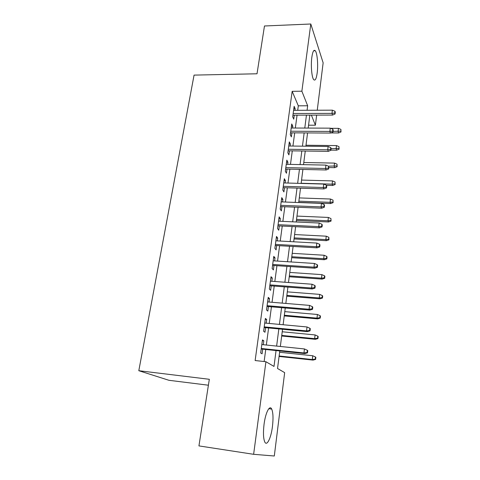 <?xml version="1.0" encoding="UTF-8"?>
<svg xmlns="http://www.w3.org/2000/svg" width="480" height="480" viewBox="0 0 480 480"><rect width="100%" height="100%" fill="white"/><g stroke="black" fill="none" stroke-linecap="round" stroke-linejoin="round"><path stroke-width="0.72" d="M264.048 424.368C265.506 412.572 269.706 404.538 271.71 409.092C273.132 412.53 273.384 418.308 272.46 426.426C271.116 437.898 266.874 446.742 264.732 441.894C263.322 438.402 263.1 432.564 264.048 424.368M311.832 57.276C312.69 51.51 313.836 49.338 315.276 50.742C317.274 52.974 318.27 64.98 317.184 72.978C316.344 78.858 315.18 81.078 313.692 79.632C311.742 77.466 310.704 65.37 311.832 57.276M208.404 385.212L168.948 380.298L138.804 370.71L194.064 75.108L257.016 73.782L264.474 25.986L310.8 24L323.142 62.838L317.25 110.226M316.644 115.116L315.39 125.214L311.382 115.128M308.556 125.196L315.39 125.214M279.774 350.952L277.536 368.496L284.658 372.642L274.302 456L253.626 454.308L265.926 361.728L274.002 366.432L276.054 350.562M263.298 344.718L263.82 340.842L262.452 339.9L260.676 352.974L262.068 353.826L262.698 349.164M266.208 323.172L266.7 319.518L265.362 318.432L263.622 331.266L264.978 332.262L265.602 327.666M269.058 302.034L269.526 298.59L268.218 297.366L266.508 309.96L267.834 311.106L268.446 306.564M271.86 281.274L272.298 278.046L271.026 276.684L269.346 289.05L270.642 290.328L271.242 285.846M274.614 260.898L275.022 257.868L273.78 256.38L272.13 268.518L273.396 269.934L273.99 265.506M277.314 240.888L277.698 238.056L276.48 236.442L274.866 248.364L276.096 249.9L276.684 245.532M279.966 221.238L280.326 218.592L279.138 216.858L277.548 228.564L278.754 230.226L279.336 225.912M282.57 201.93L282.906 199.464L281.748 197.622L280.188 209.118L281.364 210.9L281.934 206.64M285.132 182.97L285.444 180.678L284.31 178.716L282.78 190.02L283.926 191.91L284.49 187.704M287.646 164.334L287.934 162.21L286.83 160.146L285.324 171.252L286.446 173.25L287.004 169.098M290.118 146.016L290.382 144.06L289.308 141.894L287.826 152.808L288.918 154.914L289.476 150.81M292.548 128.016L292.794 126.222L291.738 123.954L290.286 134.682L291.354 136.89L291.9 132.834M297.708 110.31L298.308 105.828L292.17 91.332L255.132 360.534L265.926 361.728M264.132 361.53L265.74 349.482M266.334 345.03L268.62 327.954M269.22 323.454L271.446 306.816M272.052 302.28L274.218 286.074M274.83 281.496L276.936 265.704M277.554 261.09L279.612 245.7M280.236 241.05L282.24 226.056M282.864 221.37L284.82 206.754M285.45 202.038L287.352 187.794M287.988 183.048L289.842 169.158M290.478 164.388L292.29 150.852M292.932 146.052L294.696 132.852M295.338 128.028L297.06 115.158M294.942 110.322L295.158 108.678L294.132 106.32L292.704 116.862L293.742 119.166L294.288 115.158M138.804 370.71L209.328 379.29L198.936 445.902L253.626 454.308M292.17 91.332L301.872 91.206L310.8 24M307.08 110.268L307.662 105.768L301.872 91.206M276.63 346.086L278.844 328.92M279.432 324.402L281.586 307.686M282.18 303.12L284.28 286.836M284.874 282.234L286.926 266.364M287.52 261.726L289.518 246.27M290.124 241.596L292.068 226.53M292.674 221.82L294.57 207.138M295.182 202.404L297.03 188.094M297.648 183.324L299.448 169.374M300.066 164.58L301.824 150.984M302.448 146.166L304.158 132.906M304.782 128.064L306.45 115.134M309.84 115.128L308.19 128.076M307.572 132.924L305.874 146.208M305.262 151.032L303.522 164.652M302.91 169.452L301.134 183.426M300.522 188.196L298.692 202.536M298.092 207.276L296.214 221.988M295.614 226.698L293.688 241.794M293.094 246.474L291.12 261.96M290.526 266.604L288.498 282.504M287.91 287.112L285.834 303.426M285.252 307.998L283.116 324.744M282.534 329.274L280.344 346.47M298.308 105.828L307.662 105.768M293.814 108.684L295.158 108.678M291.432 126.216L292.794 126.222M289.014 144.048L290.382 144.06M286.554 162.186L287.934 162.21M284.052 180.636L285.444 180.678M281.502 199.416L282.906 199.464M278.91 218.526L280.326 218.592M276.276 237.978L277.698 238.056M273.588 257.778L275.022 257.868M270.852 277.944L272.298 278.046M268.068 298.476L269.526 298.59M265.23 319.386L266.7 319.518M262.344 340.692L263.82 340.842M292.932 115.164L332.562 115.08L331.986 113.382L293.16 113.49M334.764 113.04L335.076 113.988L335.28 112.2L334.968 111.252L334.764 113.04L331.986 113.382L332.358 110.166L293.592 110.328M332.562 115.08L335.076 113.988M334.968 111.252L332.358 110.166M341.004 131.958L340.914 129.39L341.004 131.958L338.604 132.972L338.082 131.436L338.43 128.352L330.648 128.322M340.722 131.106L333.066 131.406M338.604 132.972L330.792 132.924M338.43 128.352L340.914 129.39M290.538 132.828L330.462 133.062L329.874 131.43L290.754 131.226M332.676 131.082L333 131.988L333.21 130.176L332.886 129.264L332.676 131.082L329.874 131.43L330.258 128.16L291.192 128.01M330.462 133.062L333 131.988M332.886 129.264L330.258 128.16M288.102 150.792L328.332 151.356L327.726 149.802L288.306 149.274M330.558 149.442L330.888 150.306L331.098 148.464L330.768 147.588L330.558 149.442L327.726 149.802L328.116 146.472L288.75 146.004M328.332 151.356L330.888 150.306M330.768 147.588L328.116 146.472M285.624 169.068L326.166 169.974L325.542 168.492L285.816 167.634M328.398 168.126L328.734 168.954L328.614 166.242L328.398 168.126L325.542 168.492L325.938 165.102L286.266 164.304M326.166 169.974L328.734 168.954M328.614 166.242L325.938 165.102M283.098 187.662L323.952 188.922L323.316 187.524L283.284 186.312M326.196 187.146L326.544 187.926L326.766 186.012L326.418 185.232L326.196 187.146L323.316 187.524L323.718 184.074L283.74 182.928M323.952 188.922L326.544 187.926M326.418 185.232L323.718 184.074M339.078 149.196L338.988 146.634L339.078 149.196L336.666 150.186L336.132 148.716L336.486 145.584L306 145.236M338.79 148.38L331.08 148.65M336.666 150.186L330.906 150.108M336.486 145.584L338.988 146.634M337.128 166.716L337.026 164.172L337.128 166.716L334.692 167.682L334.146 166.284L334.506 163.098L303.798 162.51M336.828 165.936L328.428 166.164M334.692 167.682L328.896 167.562M334.506 163.098L337.026 164.172M335.136 184.536L335.034 181.998L335.136 184.536L332.688 185.478L332.13 184.146L332.496 180.912L301.56 180.072M334.836 183.798L332.13 184.146L301.152 183.264M332.688 185.478L326.448 185.292M332.496 180.912L335.034 181.998M333.114 202.656L333.006 200.124L333.114 202.656L330.648 203.568L330.078 202.314L330.45 199.02L299.28 197.922M332.802 201.954L330.078 202.314L298.866 201.168M330.648 203.568L298.716 202.38M330.45 199.02L333.006 200.124M280.53 206.586L321.708 208.212L321.054 206.898L280.704 205.326M323.958 206.508L324.318 207.246L324.54 205.296L324.186 204.558L323.958 206.508L321.054 206.898L321.462 203.382L281.172 201.882M321.708 208.212L324.318 207.246M324.186 204.558L321.462 203.382M331.062 221.082L330.948 218.562L331.062 221.082L328.578 221.97L327.99 220.794L328.368 217.44L296.97 216.078M330.738 220.422L327.99 220.794L296.55 219.378M328.578 221.97L296.406 220.512M328.368 217.44L330.948 218.562M277.92 225.846L319.416 227.85L318.744 226.62L278.076 224.682M321.678 226.224L322.044 226.908L322.278 224.928L321.912 224.238L321.678 226.224L318.744 226.62L319.164 223.044L278.556 221.172M319.416 227.85L322.044 226.908M321.912 224.238L319.164 223.044M328.968 239.826L328.854 237.318L328.638 239.214L328.968 239.826L326.466 240.69L325.866 239.586L326.25 236.184L294.612 234.546M328.638 239.214L325.866 239.586L294.186 237.9M326.466 240.69L294.054 238.944M326.25 236.184L328.854 237.318M275.262 245.454L317.088 247.842L316.398 246.708L275.406 244.386M319.356 246.306L319.734 246.936L319.968 244.92L319.59 244.278L319.356 246.306L316.398 246.708L316.824 243.066L275.892 240.81M317.088 247.842L319.734 246.936M319.59 244.278L316.824 243.066M326.844 258.894L327.054 256.974L326.718 256.398L326.502 258.33L326.844 258.894L324.324 259.728L323.706 258.714L324.096 255.246L292.218 253.32M326.502 258.33L323.706 258.714L291.786 256.74M324.324 259.728L291.66 257.694M324.096 255.246L326.718 256.398M272.55 265.41L314.712 268.212L314.004 267.168L272.682 264.444M316.992 266.754L317.382 267.336L317.616 265.278L317.232 264.696L316.992 266.754L314.004 267.168L314.436 263.46L273.18 260.808M314.712 268.212L317.382 267.336M317.232 264.696L314.436 263.46M324.678 278.298L324.894 276.342L324.552 275.82L324.33 277.776L324.678 278.298L322.14 279.102L321.504 278.172L321.906 274.644L289.782 272.424M324.33 277.776L321.504 278.172L289.344 275.898M322.14 279.102L289.23 276.768M321.906 274.644L324.552 275.82M269.796 285.738L312.294 288.954L311.568 288.012L269.91 284.874M314.586 287.592L314.982 288.114L315.228 286.02L314.832 285.486L314.586 287.592L311.568 288.012L312.012 284.232L270.414 281.172M312.294 288.954L314.982 288.114M314.832 285.486L312.012 284.232M322.476 298.044L322.698 296.052L322.344 295.578L322.122 297.57L322.476 298.044L319.92 298.818L319.266 297.972L319.674 294.384L287.304 291.864M322.122 297.57L319.266 297.972L286.854 295.398M319.92 298.818L286.758 296.172M319.674 294.384L322.344 295.578M266.988 306.438L309.834 310.092L309.084 309.252L267.09 305.682M312.132 308.814L312.54 309.288L312.786 307.152L312.378 306.678L312.132 308.814L309.084 309.252L309.534 305.4L267.6 301.908M309.834 310.092L312.54 309.288M312.378 306.678L309.534 305.4M320.232 318.138L320.46 316.116L320.094 315.69L319.866 317.718L320.232 318.138L317.658 318.882L316.992 318.132L317.4 314.478L284.784 311.64M319.866 317.718L316.992 318.132L284.328 315.24M317.658 318.882L284.238 315.912M317.4 314.478L320.094 315.69M264.126 327.522L307.326 331.626L306.552 330.894L264.216 326.88M309.63 330.45L310.05 330.858L310.302 328.686L309.882 328.266L309.63 330.45L306.552 330.894L307.014 326.964L264.738 323.04M307.326 331.626L310.05 330.858M309.882 328.266L307.014 326.964M317.952 338.598L318.18 336.534L317.808 336.162L317.574 338.232L317.952 338.598L315.36 339.306L314.67 338.652L315.09 334.932L282.216 331.77M317.574 338.232L314.67 338.652L281.754 335.43M315.36 339.306L281.676 336.006M315.09 334.932L317.808 336.162M261.216 349.008L304.764 353.58L303.972 352.95L261.282 348.48M307.086 352.5L307.512 352.848L307.77 350.628L307.338 350.274L307.086 352.5L303.972 352.95L304.44 348.948L261.816 344.562M304.764 353.58L307.512 352.848M307.338 350.274L304.44 348.948M315.624 359.424L315.858 357.324L315.48 357.012L315.24 359.118L315.624 359.424L313.014 360.102L312.312 359.544L312.738 355.758L279.606 352.26M315.24 359.118L312.312 359.544L279.132 355.986M313.014 360.102L279.072 356.454M312.738 355.758L315.48 357.012M271.71 409.092L268.818 408.708M315.276 50.742L313.65 50.796"/></g></svg>
